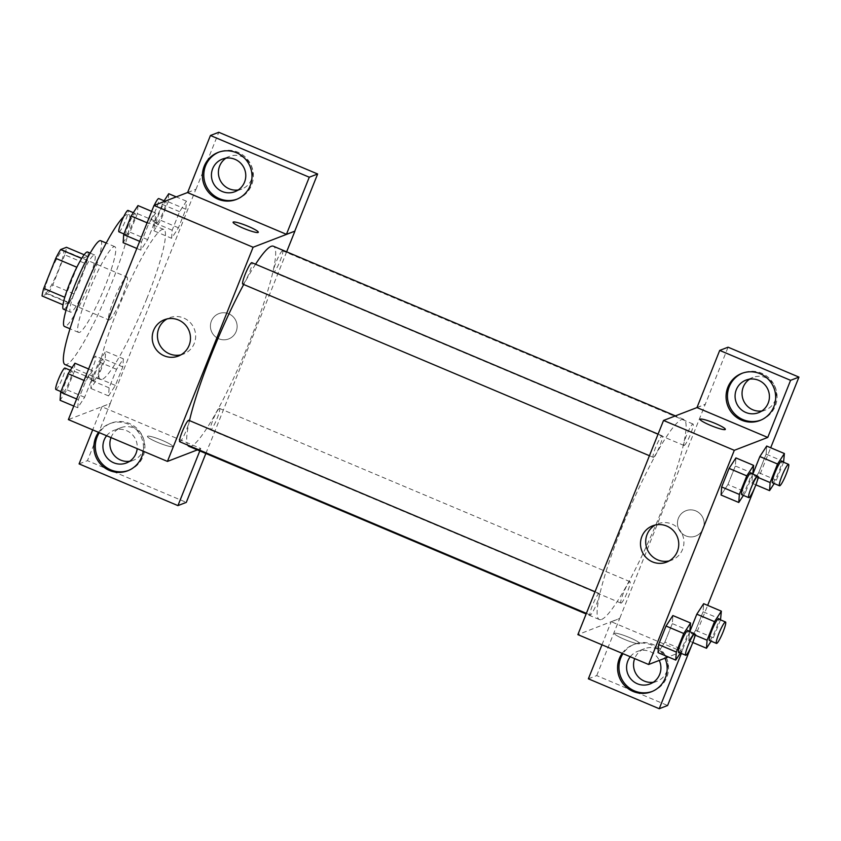 <?xml version="1.0" encoding="UTF-8"?>
<svg xmlns="http://www.w3.org/2000/svg" width="841" height="841" viewBox="0 0 841 841"><rect width="100%" height="100%" fill="white"/><g stroke="black" fill="none" stroke-linecap="round" stroke-linejoin="round"><path stroke-width="0.63" stroke-dasharray="4.21 3.15" d="M109.383 319.916A23.275 3.259 112.9 0 0 121.546 298.334A23.275 3.259 112.9 0 0 127.002 277.067A23.275 3.259 112.9 0 0 114.954 297.241A23.275 3.259 112.9 0 0 108.899 319.948A23.275 3.259 112.9 0 0 109.383 319.916M45.698 293.046A23.275 3.259 112.9 0 0 57.861 271.454A23.275 3.259 112.9 0 0 63.306 250.187A23.275 3.259 112.9 0 0 51.259 270.36A23.275 3.259 112.9 0 0 45.214 293.067A23.275 3.259 112.9 0 0 45.698 293.046M64.799 254.855L52.783 284.91A30.034 4.205 112.9 0 1 47.916 293.698L69.141 302.655A30.034 4.205 112.9 0 0 74.008 293.866L86.034 263.811L64.799 254.855A30.034 4.205 112.9 0 0 66.481 247.296M47.916 293.698L42.05 295.958M74.008 293.866L52.783 284.91M69.141 302.655L63.001 304.799M86.034 263.811A30.034 4.205 112.9 0 0 87.706 256.253L84.121 254.739M63.275 304.915A30.034 4.205 112.9 0 1 64.957 297.357L76.973 267.301A30.034 4.205 112.9 0 1 81.84 258.513L87.706 256.253M87.559 251.995A31.033 4.342 -67.1 0 1 81.062 278.434A31.033 4.342 -67.1 0 1 63.432 309.173M88.147 281.43A31.033 4.342 112.9 0 0 94.634 254.981A31.033 4.342 112.9 0 0 78.57 281.882A31.033 4.342 112.9 0 0 70.507 312.158A31.033 4.342 112.9 0 0 71.149 312.127A31.033 4.342 112.9 0 0 88.147 281.43M100.668 240.694A46.539 6.507 -67.1 0 1 90.933 280.347A46.539 6.507 -67.1 0 1 64.473 326.455M105.083 286.329A46.539 6.507 -67.1 0 1 78.623 332.426A46.539 6.507 -67.1 0 1 90.723 287.012A46.539 6.507 -67.1 0 1 114.818 246.665A46.539 6.507 -67.1 0 1 105.083 286.329M123.69 216.726A81.451 11.396 -67.1 0 1 128.389 214.508A81.451 11.396 -67.1 0 1 111.359 283.911A81.451 11.396 -67.1 0 1 65.051 364.584M146.733 298.839A81.451 11.396 112.9 0 0 163.774 229.435A81.451 11.396 112.9 0 0 121.609 300.048A81.451 11.396 112.9 0 0 100.436 379.512A81.451 11.396 112.9 0 0 102.118 379.438A81.451 11.396 112.9 0 0 146.733 298.839M187.638 192.505L195.837 189.341L110.182 403.512L68.373 419.606M123.385 358.823L122.807 366.886L115.396 385.43L108.552 395.911L109.12 387.848L116.542 369.304L123.385 358.823L122.807 366.886L115.396 385.43L108.552 395.911L109.12 387.848L116.542 369.304L123.385 358.823L105.693 351.349L105.125 359.422L97.703 377.966L90.86 388.447L91.427 380.384L98.849 361.83L105.693 351.349M171.596 238.287L172.163 230.224L179.585 211.669L186.429 201.188L185.861 209.251L178.439 227.806L171.596 238.287L172.163 230.224L179.585 211.669L186.429 201.188L185.861 209.251L178.439 227.806L171.596 238.287L153.903 230.823L154.481 222.749L163.459 201.808M140.825 250.134L141.393 242.071L148.815 223.517L155.659 213.036L155.091 221.109L147.669 239.653L140.825 250.134L141.393 242.071L148.815 223.517L155.659 213.036L155.091 221.109L147.669 239.653L140.825 250.134L136.831 248.452M77.771 407.759L78.35 399.696L85.771 381.152L92.615 370.671L92.037 378.734L84.626 397.278L77.771 407.759L78.35 399.696L85.771 381.152L92.615 370.671L92.037 378.734L84.626 397.278L77.771 407.759L73.777 406.077M187.596 192.61L195.837 189.341M233.094 222.213L233.094 222.224A13.572 1.798 21.8 0 0 233.094 222.224A13.572 1.798 21.8 0 0 243.259 228.195A13.572 1.798 21.8 0 0 258.303 232.305A13.572 1.798 21.8 0 0 258.303 232.295L258.303 232.305M236.952 199.201A25.209 24.736 -111.1 0 0 251.68 166.529A25.209 24.736 -111.1 0 0 218.849 152.168M225.966 158.182A17.451 17.125 68.9 0 1 251.554 166.581A17.451 17.125 68.9 0 1 238.203 189.971M195.953 189.393L218.797 132.279M180.857 354.87A19.459 19.091 -111.1 0 0 194.345 329.052A19.459 19.091 -111.1 0 0 167.023 318.949M162.481 440.484A13.572 1.798 21.8 0 0 147.438 436.384A13.572 1.798 21.8 0 0 159.369 443.091A13.572 1.798 21.8 0 0 172.636 446.466A13.572 1.798 21.8 0 0 162.481 440.484A13.572 1.798 -158.2 0 1 172.647 446.455A13.572 1.798 -158.2 0 1 159.369 443.091A13.572 1.798 -158.2 0 1 147.438 436.374A13.572 1.798 -158.2 0 1 162.481 440.484M199.801 450.923L200.768 448.495L101.929 406.781L110.182 403.512M200.768 448.495L197.372 449.893M98.534 432.337A25.209 24.736 68.9 0 1 143.233 451.207M101.929 406.781L92.689 429.877M128.452 470.476A25.209 24.736 -111.1 0 0 143.18 437.804A25.209 24.736 -111.1 0 0 99.333 432.673M106.607 435.743A17.451 17.125 68.9 0 1 137.178 448.652M111.012 437.614A17.451 17.125 68.9 0 1 143.044 437.856A17.451 17.125 68.9 0 1 129.703 461.246M205.856 453.478L209.136 445.267M79.086 463.896L87.443 460.668L186.292 502.382M110.287 403.564L87.443 460.668M236.153 331.512A13.572 13.319 -111.1 0 0 218.891 313.619A13.572 13.319 -111.1 0 0 211.343 331.081A13.572 13.319 -111.1 0 0 236.153 331.512A13.572 13.319 68.9 0 1 211.343 331.081A13.572 13.319 68.9 0 1 233.262 316.878A13.572 13.319 68.9 0 1 236.153 331.512M286.644 251.816L209.251 445.32M179.743 441.746A11.637 1.629 112.9 0 0 185.766 431.654A11.637 1.629 112.9 0 0 188.783 420.3M282.366 250.839A11.637 1.629 112.9 0 0 276.29 261.635A11.637 1.629 112.9 0 0 273.556 272.263A11.637 1.629 112.9 0 0 273.798 272.253A11.637 1.629 112.9 0 0 279.885 261.456A11.637 1.629 112.9 0 0 282.608 250.828A11.637 1.629 112.9 0 0 282.366 250.839M219.322 408.463A11.637 1.629 112.9 0 0 213.236 419.26A11.637 1.629 112.9 0 0 210.513 429.898A11.637 1.629 112.9 0 0 210.755 429.888A11.637 1.629 112.9 0 0 216.831 419.091A11.637 1.629 112.9 0 0 219.564 408.453A11.637 1.629 112.9 0 0 219.322 408.463M242.786 284.111A11.637 1.629 112.9 0 0 243.028 284.1A11.637 1.629 112.9 0 0 249.115 273.304A11.637 1.629 112.9 0 0 251.837 262.676M255.548 264.242A108.594 15.191 112.9 0 0 243.69 284.5M189.488 420.595A108.594 15.191 112.9 0 0 187.669 445.089M188.952 446.34A108.594 15.191 112.9 0 0 191.201 446.235A108.594 15.191 112.9 0 0 247.969 345.483A108.594 15.191 112.9 0 0 273.399 246.234M601.63 619.439A108.594 15.191 112.9 0 0 658.398 518.687A108.594 15.191 112.9 0 0 683.828 419.438A108.594 15.191 112.9 0 0 627.607 513.588A108.594 15.191 112.9 0 0 599.381 619.544A108.594 15.191 112.9 0 0 601.63 619.439M598.981 593.525A11.637 1.629 -67.1 0 1 599.223 593.515A11.637 1.629 -67.1 0 1 596.195 604.868A11.637 1.629 -67.1 0 1 590.172 614.95A11.637 1.629 -67.1 0 1 592.894 604.322A11.637 1.629 -67.1 0 1 598.981 593.525M684.238 445.457A11.637 1.629 112.9 0 0 690.314 434.671A11.637 1.629 112.9 0 0 693.037 424.032A11.637 1.629 112.9 0 0 687.013 434.124A11.637 1.629 112.9 0 0 683.996 445.478A11.637 1.629 112.9 0 0 684.238 445.457M621.184 603.092A11.637 1.629 112.9 0 0 627.27 592.295A11.637 1.629 112.9 0 0 629.993 581.667A11.637 1.629 112.9 0 0 623.969 591.749A11.637 1.629 112.9 0 0 620.942 603.102A11.637 1.629 112.9 0 0 621.184 603.092M653.457 457.315A11.637 1.629 112.9 0 0 659.544 446.518A11.637 1.629 112.9 0 0 662.266 435.88A11.637 1.629 112.9 0 0 656.243 445.972A11.637 1.629 112.9 0 0 653.226 457.325A11.637 1.629 112.9 0 0 653.457 457.315M681.357 653.436L682.083 651.607L611.323 621.751L619.68 618.524L728.075 347.196M601.967 644.795L611.207 621.699L577.872 634.629M696.979 407.58L705.347 404.353M685.825 535.885A13.572 13.319 -111.1 0 0 703.244 518.603A13.572 13.319 -111.1 0 0 677.468 523.155A13.572 13.319 -111.1 0 0 685.825 535.885A13.572 13.319 68.9 0 1 685.941 510.718A13.572 13.319 68.9 0 1 703.244 518.603A13.572 13.319 68.9 0 1 685.814 535.885M761.862 410.955A17.451 17.125 -111.1 0 0 775.202 387.564A17.451 17.125 -111.1 0 0 749.615 379.165M653.352 682.24A17.451 17.125 -111.1 0 0 666.703 658.85A17.451 17.125 -111.1 0 0 634.671 658.598M691.733 645.163L707.649 605.383M754.787 487.528L770.692 447.759M588.364 678.813L596.721 675.596L667.607 705.504M596.721 675.596L619.68 618.524M760.611 420.185A25.209 24.736 -111.1 0 0 775.339 387.512A25.209 24.736 -111.1 0 0 742.498 373.152M630.266 656.737A17.451 17.125 68.9 0 1 659.249 660.406M652.111 691.47A25.209 24.736 -111.1 0 0 666.839 658.797A25.209 24.736 -111.1 0 0 622.981 653.667M622.182 653.331A25.209 24.736 68.9 0 1 664.979 658.198M611.207 621.699L619.565 618.482M696.863 407.528L705.231 404.311M766.119 454.161L766.698 446.066L766.13 454.14L758.708 472.684L751.865 483.165L752.443 475.081M758.014 477.446L752.432 475.102L751.865 483.165L755.859 484.847M783.812 461.604L766.13 454.14L758.708 472.684L751.854 483.186M753.042 473.451L735.349 465.988L735.928 457.914L735.339 466.009M752.79 474.082L745.631 491.996L727.938 484.532L735.349 465.988L727.938 484.532L721.094 495.013L721.673 486.928M689.998 631.076L672.306 623.612L672.884 615.549L672.295 623.633M689.746 631.717L682.577 649.63L664.884 642.156L672.306 623.612L664.884 642.156L658.051 652.648M664.884 642.156L658.04 652.637L658.629 644.553M720.769 619.228L703.076 611.764L703.654 603.701L703.065 611.785L695.665 630.308L688.811 640.81L689.399 632.705M694.96 635.081L689.389 632.726L688.811 640.789L695.665 630.308L703.076 611.764M682.083 651.607L668.238 656.947M669.131 560.926A19.459 19.091 -111.1 0 0 671.97 524.069A19.459 19.091 -111.1 0 0 655.297 525.005M629.52 637.583A13.572 1.798 21.8 0 0 614.477 633.483A13.572 1.798 21.8 0 0 626.419 640.19A13.572 1.798 21.8 0 0 639.686 643.565A13.572 1.798 21.8 0 0 629.52 637.583A13.572 1.798 -158.2 0 1 639.686 643.554A13.572 1.798 -158.2 0 1 626.419 640.18A13.572 1.798 -158.2 0 1 614.477 633.473A13.572 1.798 -158.2 0 1 629.52 637.573M700.143 419.312L700.133 419.312A13.572 1.798 21.8 0 0 700.133 419.312A13.572 1.798 21.8 0 0 710.298 425.294A13.572 1.798 21.8 0 0 725.341 429.404A13.572 1.798 21.8 0 0 725.341 429.394L725.341 429.404M682.577 649.63L680.369 653.015M678.624 652.28A11.637 1.629 112.9 0 0 678.866 652.269A11.637 1.629 112.9 0 0 684.952 641.473A11.637 1.629 112.9 0 0 687.675 630.845M745.631 491.996L743.412 495.381M741.678 494.655A11.637 1.629 112.9 0 0 741.92 494.645A11.637 1.629 112.9 0 0 747.996 483.848A11.637 1.629 112.9 0 0 750.729 473.21M727.938 484.532L721.094 495.013M720.516 619.859L713.347 637.772L711.139 641.168M709.405 640.432A11.637 1.629 112.9 0 0 709.646 640.422A11.637 1.629 112.9 0 0 715.723 629.625A11.637 1.629 112.9 0 0 718.445 618.987M713.347 637.772L695.665 630.308M692.816 642.482L688.811 640.789M783.56 462.235L776.401 480.148L774.183 483.533M772.448 482.797A11.637 1.629 112.9 0 0 772.69 482.787A11.637 1.629 112.9 0 0 778.766 472.001A11.637 1.629 112.9 0 0 781.499 461.362M776.401 480.148L758.708 472.684M74.923 363.207L74.344 371.27L66.933 389.814L60.089 400.295M63.222 392.463A11.637 1.629 112.9 0 0 69.298 381.667A11.637 1.629 112.9 0 0 72.032 371.028A11.637 1.629 112.9 0 0 66.008 381.12A11.637 1.629 112.9 0 0 62.98 392.474A11.637 1.629 112.9 0 0 63.222 392.463M92.615 370.671L88.62 368.978M92.037 378.734L74.344 371.27M84.626 397.278L66.933 389.814M78.35 399.696L76.626 398.97M85.771 381.152L84.047 380.426M55.905 389.488A11.637 1.629 112.9 0 0 56.147 389.467A11.637 1.629 112.9 0 0 62.223 378.681A11.637 1.629 112.9 0 0 64.946 368.043M137.966 205.572L137.398 213.635L129.977 232.19L123.133 242.671M126.266 234.828A11.637 1.629 112.9 0 0 132.352 224.032A11.637 1.629 112.9 0 0 135.075 213.404A11.637 1.629 112.9 0 0 129.051 223.485A11.637 1.629 112.9 0 0 126.024 234.839A11.637 1.629 112.9 0 0 126.266 234.828M155.659 213.036L151.664 211.354A11.637 1.629 112.9 0 0 149.719 220.006A11.637 1.629 112.9 0 0 149.961 219.995A11.637 1.629 112.9 0 0 156.048 209.199A11.637 1.629 112.9 0 0 158.77 198.56M155.091 221.109L137.398 213.635M147.669 239.653L129.977 232.19M141.393 242.071L139.669 241.335M148.815 223.517L147.091 222.791M118.949 231.853A11.637 1.629 112.9 0 0 119.191 231.843A11.637 1.629 112.9 0 0 125.277 221.046A11.637 1.629 112.9 0 0 128 210.418M93.992 380.605A11.637 1.629 112.9 0 0 100.079 369.819A11.637 1.629 112.9 0 0 102.802 359.181A11.637 1.629 112.9 0 0 96.778 369.273A11.637 1.629 112.9 0 0 93.75 380.616A11.637 1.629 112.9 0 0 93.992 380.605M122.807 366.886L105.125 359.422M115.396 385.43L97.703 377.966M108.552 395.911L90.86 388.447M109.12 387.848L91.427 380.384M116.542 369.304L98.849 361.83M86.917 377.62A11.637 1.629 112.9 0 0 92.994 366.823A11.637 1.629 112.9 0 0 95.727 356.195A11.637 1.629 112.9 0 0 89.703 366.277A11.637 1.629 112.9 0 0 86.676 377.63A11.637 1.629 112.9 0 0 86.917 377.62M168.736 193.724L168.168 201.787L160.747 220.342L153.903 230.823M157.036 222.981A11.637 1.629 112.9 0 0 163.122 212.184A11.637 1.629 112.9 0 0 165.845 201.556A11.637 1.629 112.9 0 0 159.822 211.638A11.637 1.629 112.9 0 0 156.794 222.991A11.637 1.629 112.9 0 0 157.036 222.981M186.429 201.188L176.242 196.889M185.861 209.251L168.168 201.787M178.439 227.806L160.747 220.342M172.163 230.224L154.481 222.749M179.585 211.669L161.893 204.205M154.218 205.372A11.637 1.629 112.9 0 0 152.736 208.673M45.214 293.067L108.899 319.948M63.306 250.187L127.002 277.067M94.634 254.981L90.166 253.099M70.507 312.158L66.04 310.276M114.818 246.665L106.208 243.028M78.623 332.426L70.013 328.789M163.774 229.435L128.389 214.508M100.436 379.512L72.084 367.549M236.268 199.475L237.656 198.939M218.145 152.421L219.543 151.885M229.299 156.447L222.329 159.128M241.84 189.015L234.87 191.706M178.345 356.069L183.527 354.072M164.363 319.759L169.546 317.761M127.758 470.76L129.157 470.224M109.645 423.706L111.033 423.17M120.789 427.722L113.819 430.413M133.33 460.3L126.36 462.981M683.828 419.438L675.407 415.885M599.381 619.544L586.135 613.962M586.377 613.352L590.172 614.95M595.029 591.738L599.223 593.515M693.037 424.032L282.608 250.828M683.996 445.478L273.556 272.263M629.993 581.667L219.564 408.453M620.942 603.102L210.513 429.898M662.266 435.88L658.072 434.114M653.226 457.325L649.431 455.717M752.947 377.43L745.978 380.111M765.499 410.009L758.529 412.689M759.917 420.468L761.315 419.932M741.804 373.415L743.192 372.878M644.448 648.716L637.478 651.397M656.989 681.284L650.019 683.975M651.418 691.744L652.805 691.207M633.294 644.69L634.692 644.153M666.619 562.124L671.801 560.127M652.627 525.814L657.82 523.817M72.032 371.028L70.287 370.292M62.98 392.474L60.909 391.601M135.075 213.404L133.341 212.668M126.024 234.839L123.963 233.966M102.802 359.181L95.727 356.195M93.75 380.616L86.676 377.63M165.845 201.556L164.111 200.82M156.794 222.991L149.719 220.006"/><path stroke-width="1.26" d="M64.789 297.283L43.721 288.4L55.748 258.345A30.034 4.205 112.9 0 1 60.615 249.556L66.481 247.296L84.121 254.739M43.721 288.4A30.034 4.205 112.9 0 0 42.05 295.958L63.001 304.799M66.04 310.276L63.432 309.173A31.033 4.342 -67.1 0 1 71.496 278.897A31.033 4.342 -67.1 0 1 87.559 251.995L90.166 253.099M76.836 267.249L55.748 258.345M81.651 258.429L60.615 249.556M70.013 328.789L64.473 326.455A46.539 6.507 -67.1 0 1 76.573 281.041A46.539 6.507 -67.1 0 1 100.668 240.694L106.208 243.028M72.084 367.549L65.051 364.584A81.451 11.396 -67.1 0 1 81.472 296.736A81.451 11.396 -67.1 0 1 123.69 216.726M197.372 449.893L167.443 461.415L68.373 419.606L154.029 205.446L187.638 192.505M243.259 228.195A13.572 1.798 -158.2 0 1 233.094 222.213A13.572 1.798 -158.2 0 1 246.371 225.588A13.572 1.798 -158.2 0 1 258.303 232.295A13.572 1.798 -158.2 0 1 243.259 228.195M286.434 234.324L187.596 192.61L210.439 135.496L309.278 177.209L286.434 234.324L294.907 231.149L286.644 251.816M167.443 461.415L253.099 247.254L154.029 205.446M253.099 247.254L294.907 231.149M258.303 232.295A13.572 1.798 21.8 0 0 246.36 225.598A13.572 1.798 21.8 0 0 233.094 222.213M204.205 166.245A25.209 24.736 68.9 0 1 250.292 167.065A25.209 24.736 68.9 0 1 209.588 193.419A25.209 24.736 68.9 0 1 204.205 166.245M218.849 152.168A25.209 24.736 -111.1 0 0 210.713 192.61A25.209 24.736 -111.1 0 0 236.952 199.201M235.028 159.348A17.451 17.125 68.9 0 1 234.87 191.706A17.451 17.125 68.9 0 1 211.427 175.107A17.451 17.125 68.9 0 1 235.028 159.348M238.203 189.971A17.451 17.125 68.9 0 1 225.966 158.182M309.278 177.209L317.635 173.992L294.792 231.107M210.439 135.496L218.797 132.279L317.635 173.992M153.598 330.418A19.459 19.091 68.9 0 1 189.162 331.049A19.459 19.091 68.9 0 1 157.751 351.391A19.459 19.091 68.9 0 1 153.598 330.418M167.023 318.949A19.459 19.091 -111.1 0 0 180.857 354.87M143.233 451.207A25.209 24.736 68.9 0 1 101.078 464.705A25.209 24.736 68.9 0 1 98.534 432.337M92.689 429.877L79.086 463.896L177.935 505.609L199.801 450.923M99.333 432.673A25.209 24.736 -111.1 0 0 128.452 470.476M137.178 448.652A17.451 17.125 68.9 0 1 113.672 462.76A17.451 17.125 68.9 0 1 106.607 435.743M129.703 461.246A17.451 17.125 68.9 0 1 111.012 437.614M177.935 505.609L186.292 502.382L205.856 453.478M595.029 591.738L188.783 420.3A11.637 1.629 112.9 0 0 188.552 420.311A11.637 1.629 112.9 0 0 182.465 431.107A11.637 1.629 112.9 0 0 179.743 441.746L586.377 613.352M658.072 434.114L251.837 262.676A11.637 1.629 112.9 0 0 251.596 262.686A11.637 1.629 112.9 0 0 245.509 273.483A11.637 1.629 112.9 0 0 242.786 284.111L649.431 455.717M675.407 415.885L273.399 246.234A108.594 15.191 112.9 0 0 271.149 246.339A108.594 15.191 112.9 0 0 255.548 264.242M243.69 284.5A108.594 15.191 112.9 0 0 189.488 420.595M187.669 445.089A108.594 15.191 112.9 0 0 188.952 446.34L586.135 613.962M668.238 656.947L648.632 664.495L577.872 634.629L663.538 420.458L696.979 407.58L719.707 350.413L790.593 380.332L767.749 437.436L696.979 407.58M749.615 379.165A17.451 17.125 -111.1 0 0 761.862 410.955M634.671 658.598A17.451 17.125 -111.1 0 0 653.352 682.24M719.707 350.413L728.075 347.196L798.95 377.104L770.692 447.759M601.967 644.795L588.364 678.813L659.239 708.721L667.607 705.504L691.733 645.163M707.649 605.383L754.787 487.528M745.83 412.468A17.451 17.125 68.9 0 1 745.978 380.111A17.451 17.125 68.9 0 1 769.42 396.71A17.451 17.125 68.9 0 1 745.83 412.468M742.498 373.152A25.209 24.736 -111.1 0 0 734.372 413.593A25.209 24.736 -111.1 0 0 760.611 420.185M727.864 387.238A25.209 24.736 68.9 0 1 773.951 388.048A25.209 24.736 68.9 0 1 733.236 414.413A25.209 24.736 68.9 0 1 727.864 387.238M659.249 660.406A17.451 17.125 68.9 0 1 637.32 683.744A17.451 17.125 68.9 0 1 630.266 656.737M622.981 653.667A25.209 24.736 -111.1 0 0 652.111 691.47M664.979 658.198A25.209 24.736 68.9 0 1 624.737 685.688A25.209 24.736 68.9 0 1 622.182 653.331M659.239 708.721L681.357 653.436M790.593 380.332L798.95 377.104M774.183 483.533L769.557 490.629L770.125 482.566L777.547 464.011L759.854 456.547L752.832 474.103L759.854 456.547L766.708 446.045M743.412 495.381L738.776 502.476L721.084 495.034L721.662 486.95L729.084 468.395L735.938 457.893M680.369 653.015L675.733 660.111L658.04 652.637L658.619 644.574L666.04 626.03L672.884 615.528M711.139 641.168L706.503 648.264L707.081 640.19L714.503 621.646L696.811 614.182L689.788 631.728L696.811 614.182L703.654 603.68L721.347 611.165L720.516 619.859M648.632 664.495L734.298 450.324L767.749 437.436M666.787 526.067A19.459 19.091 68.9 0 1 666.619 562.124A19.459 19.091 68.9 0 1 641.809 550.823A19.459 19.091 68.9 0 1 666.787 526.067M734.298 450.324L663.538 420.458M655.297 525.005A19.459 19.091 -111.1 0 0 669.131 560.926M710.309 425.294A13.572 1.798 -158.2 0 1 700.143 419.312A13.572 1.798 -158.2 0 1 713.41 422.687A13.572 1.798 -158.2 0 1 725.352 429.394A13.572 1.798 -158.2 0 1 710.309 425.294M725.341 429.394A13.572 1.798 21.8 0 0 713.41 422.687A13.572 1.798 21.8 0 0 700.143 419.312M675.733 660.111L676.311 652.038L683.722 633.494L690.577 623.013L689.746 631.717M694.75 633.83L687.675 630.845A11.637 1.629 112.9 0 0 681.652 640.926A11.637 1.629 112.9 0 0 678.624 652.28L685.709 655.265A11.637 1.629 112.9 0 0 685.951 655.255A11.637 1.629 112.9 0 0 692.027 644.458A11.637 1.629 112.9 0 0 694.75 633.83A11.637 1.629 112.9 0 0 688.726 643.912A11.637 1.629 112.9 0 0 685.709 655.265M690.577 623.013L672.884 615.549L666.04 626.03L658.619 644.574L676.311 652.038M683.722 633.494L666.04 626.03M738.776 502.476L739.355 494.413L746.776 475.869L753.62 465.388L752.79 474.082M757.804 476.195L750.729 473.21A11.637 1.629 112.9 0 0 744.706 483.302A11.637 1.629 112.9 0 0 741.678 494.655L748.753 497.641A11.637 1.629 112.9 0 0 748.995 497.63A11.637 1.629 112.9 0 0 755.071 486.834A11.637 1.629 112.9 0 0 757.804 476.195A11.637 1.629 112.9 0 0 751.78 486.287A11.637 1.629 112.9 0 0 748.753 497.641M753.62 465.388L735.928 457.914L729.084 468.395L721.662 486.95L739.355 494.413M746.776 475.869L729.084 468.395M714.503 621.646L721.347 611.165M725.52 621.983L718.445 618.987A11.637 1.629 112.9 0 0 712.422 629.079A11.637 1.629 112.9 0 0 709.405 640.432L716.479 643.418A11.637 1.629 112.9 0 0 716.721 643.407A11.637 1.629 112.9 0 0 722.797 632.611A11.637 1.629 112.9 0 0 725.52 621.983A11.637 1.629 112.9 0 0 719.497 632.064A11.637 1.629 112.9 0 0 716.479 643.418M706.503 648.264L692.816 642.482M707.081 640.19L694.96 635.081M696.811 614.182L703.654 603.701M777.547 464.011L784.39 453.53L783.56 462.235M788.574 464.348L781.499 461.362A11.637 1.629 112.9 0 0 775.476 471.454A11.637 1.629 112.9 0 0 772.448 482.797L779.523 485.793A11.637 1.629 112.9 0 0 779.765 485.772A11.637 1.629 112.9 0 0 785.851 474.986A11.637 1.629 112.9 0 0 788.574 464.348A11.637 1.629 112.9 0 0 782.55 474.44A11.637 1.629 112.9 0 0 779.523 485.793M784.39 453.53L766.698 446.066L759.854 456.547M769.557 490.629L755.859 484.847M770.125 482.566L758.014 477.446M73.777 406.077L60.089 400.295L60.657 392.232L68.079 373.688L74.923 363.207L88.62 368.978M76.626 398.97L60.657 392.232M84.047 380.426L68.079 373.688M70.287 370.292L64.946 368.043A11.637 1.629 112.9 0 0 58.923 378.135A11.637 1.629 112.9 0 0 55.905 389.488L60.909 391.601M136.831 248.452L123.133 242.671L123.701 234.597L131.122 216.053L137.966 205.572L151.664 211.354A11.637 1.629 112.9 0 1 152.736 208.673M139.669 241.335L123.701 234.597M147.091 222.791L131.122 216.053M133.341 212.668L128 210.418A11.637 1.629 112.9 0 0 121.977 220.5A11.637 1.629 112.9 0 0 118.949 231.853L123.963 233.966M163.459 201.808L168.736 193.724L176.242 196.889M164.111 200.82L158.77 198.56A11.637 1.629 112.9 0 0 154.218 205.372"/></g></svg>

